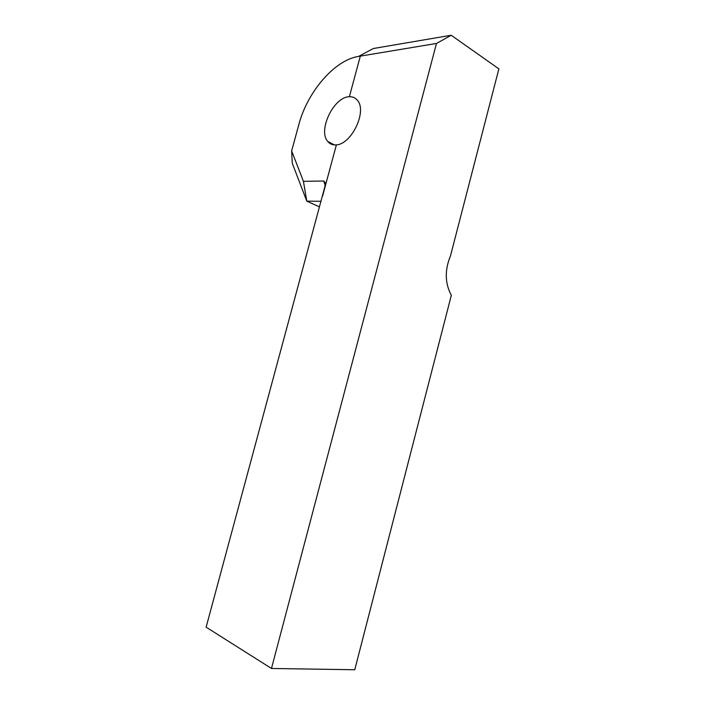 <?xml version="1.0" encoding="UTF-8"?>
<svg xmlns="http://www.w3.org/2000/svg" width="705" height="705" viewBox="0 0 705 705"><rect width="100%" height="100%" fill="white"/><g stroke="black" fill="none" stroke-linecap="round" stroke-linejoin="round"><path stroke-width="1.06" d="M320.934 201.286L306.79 201.145L292.284 163.269L291.65 150.914L303.423 181.326L323.701 181.009L325.155 182.595L324.873 186.675L206.124 627.168L271.478 668.463L436.474 43.463L451.191 35.25L498.876 68.87L450.513 255.792C444.617 270.103 444.89 283.278 451.332 295.316L354.765 669.75L271.478 668.463M319.427 206.882L306.79 201.145L303.423 181.326M336.4 144.842L322.582 196.105L336.4 144.851L335.712 144.904C332.416 145.063 329.764 143.917 327.763 141.467C317.62 130.522 333.782 96.735 349.372 96.735L360.317 56.127L349.372 96.735C352.729 96.585 355.435 97.801 357.488 100.392C367.323 111.275 351.513 144.296 336.4 144.851L336.4 144.851M291.65 150.914L298.814 124.653C307.283 92.161 334.39 60.031 358.563 56.409L436.474 43.463M451.191 35.25L373.368 48.513L358.563 56.409M325.181 185.142L323.701 181.009M327.763 141.467L334.373 144.904"/></g></svg>
